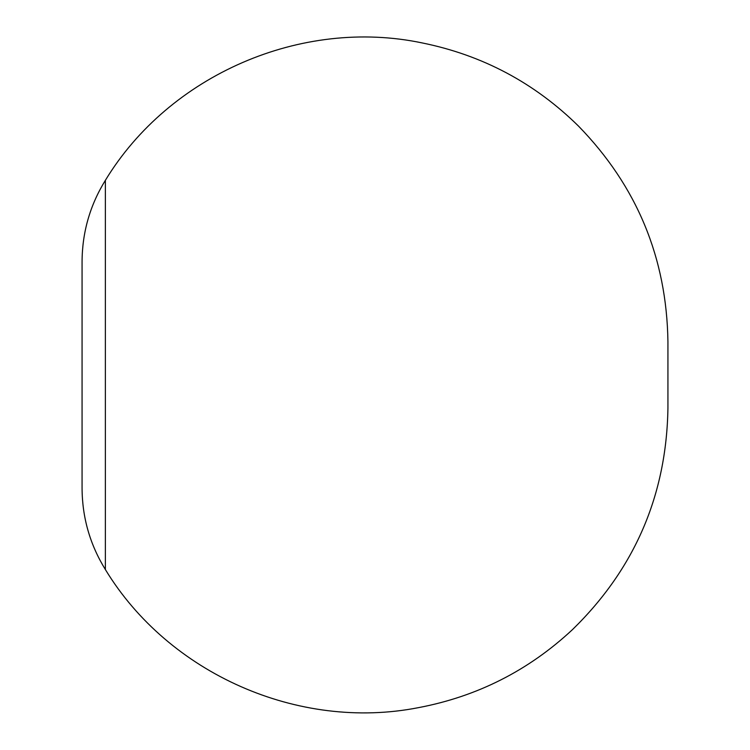 <?xml version="1.0" encoding="UTF-8"?>
<svg xmlns="http://www.w3.org/2000/svg" width="750" height="750" viewBox="0 0 750 750"><rect width="100%" height="100%" fill="white"/><g stroke="black" fill="none" stroke-linecap="round" stroke-linejoin="round"><path stroke-width="1.12" d="M105.375 569.55L105.375 180.319C90 205.237 82.228 232.331 82.069 261.609L82.069 488.259C82.228 517.537 90 544.641 105.375 569.55C168.656 673.781 298.584 731.156 418.238 707.691C477.197 696.553 528.619 670.519 572.503 629.587C634.706 568.913 666.525 495.131 667.931 408.244L667.931 341.625C666.703 257.944 636.9 186.113 578.531 126.131C534.637 82.903 482.512 55.172 422.147 42.919C301.472 17.569 169.322 74.887 105.375 180.319"/></g></svg>

